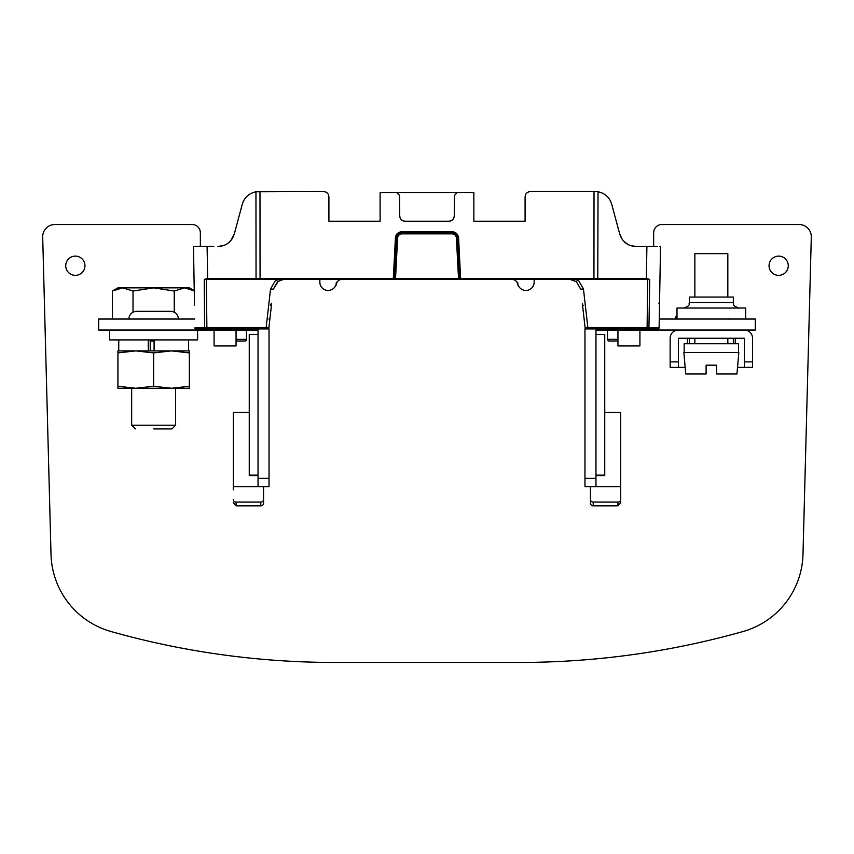<?xml version="1.0" encoding="UTF-8"?>
<svg xmlns="http://www.w3.org/2000/svg" width="854" height="854" viewBox="0 0 854 854"><rect width="100%" height="100%" fill="white"/><g stroke="black" fill="none" stroke-linecap="round" stroke-linejoin="round"><path stroke-width="1.28" d="M657.228 246.496L646.905 246.496L653.652 246.496L653.652 232.758A8.241 8.241 0 0 1 661.893 224.517L799.098 224.517A12.212 12.212 0 0 1 811.3 237.049L802.995 554.363A82.422 82.422 0 0 1 742.959 631.544A824.206 824.206 0 0 1 519.371 662.448L334.629 662.448A824.206 824.206 0 0 1 111.041 631.544A82.422 82.422 0 0 1 51.005 554.363L42.7 237.049A12.212 12.212 0 0 1 54.902 224.517L192.107 224.517A8.241 8.241 0 0 1 200.348 232.758L200.348 246.496L200.348 232.758M534.145 282.215A8.241 8.241 0 0 1 525.904 290.456A8.241 8.241 0 0 1 517.663 282.215L517.663 284.958A5.498 5.498 0 0 0 512.165 279.471A5.498 5.498 0 0 1 517.663 284.958L517.663 282.215A8.241 8.241 0 0 0 525.904 290.456A8.241 8.241 0 0 0 534.145 282.215L534.145 279.471M453.1 279.471L460.669 279.471A1.1 1.078 -90 0 1 459.591 278.425L593.946 278.383L594.021 191.552L598.046 191.776C605.038 193.26 609.596 197.402 611.71 204.181L619.662 233.879C622.278 241.895 627.765 246.101 636.123 246.496L639.667 246.496M341.835 279.471L400.9 279.471L341.835 279.471A5.498 5.498 0 0 0 336.337 284.958L336.337 282.215A8.241 8.241 0 0 1 328.096 290.456A8.241 8.241 0 0 1 319.855 282.215L319.855 279.471L319.855 282.215M778.656 256.115A9.618 9.618 0 0 0 769.048 265.733A9.618 9.618 0 0 0 778.656 275.351A9.618 9.618 0 0 0 788.274 265.733A9.618 9.618 0 0 0 778.656 256.115M75.344 275.351A9.618 9.618 0 0 0 84.952 265.733A9.618 9.618 0 0 0 75.344 256.115A9.618 9.618 0 0 0 65.726 265.733A9.618 9.618 0 0 0 75.344 275.351M51.005 554.363L42.7 237.049M192.107 224.517L54.902 224.517M799.098 224.517L661.893 224.517M811.3 237.049L802.995 554.363M334.629 662.448L519.371 662.448M194.744 319.033L98.69 319.033L98.69 330.018L258.036 330.018L258.036 486.62L269.031 486.62L269.031 330.018A10.985 10.985 0 0 0 268.85 328.043A1.1 1.1 0 0 0 268.861 327.947L266.117 327.84L266.117 328.918L267.772 328.918A1.1 1.1 0 0 0 268.861 327.947L271.679 303.223A1.1 1.1 0 0 1 270.59 304.195A1.1 1.1 0 0 0 271.679 303.223L268.861 327.947A1.1 1.1 0 0 1 267.772 328.918A1.1 1.1 0 0 0 268.861 327.947A1.1 1.1 0 0 1 268.85 328.043A1.1 1.1 0 0 0 268.861 327.947A1.1 1.1 0 0 1 267.772 328.918M233.313 489.812L233.313 412.439L249.251 412.439M263.534 503.262L263.534 499.505A2.743 2.583 180 0 1 260.79 502.088L236.056 502.088L236.163 505.846L260.79 505.846A2.743 2.583 0 0 0 263.534 503.262L263.534 490.377M128.911 319.033A7.697 7.697 0 0 1 136.608 311.336L170.672 311.336A7.697 7.697 0 0 1 178.369 319.033M236.056 339.358L246.496 339.358L246.496 330.018M246.496 339.358A1.644 1.644 0 0 1 244.852 341.013L236.056 341.013M263.534 499.505L263.534 486.62M258.036 486.62L233.313 486.62M236.056 502.088A2.743 2.583 180 0 1 233.313 499.505M258.036 475.625L249.251 475.625M236.056 505.824L233.313 502.707M214.076 330.018L214.076 345.955L236.056 345.955L236.056 330.018M249.251 334.416L249.251 475.134L258.036 475.134L258.036 334.416L249.251 334.416M153.635 428.921L171.9 428.921L153.635 428.921M135.38 428.921L131.665 425.207L175.614 425.207L171.9 428.921M194.883 291.033L184.571 287.851L174.259 291.033L153.635 287.851L133.021 291.033L122.709 287.851L112.397 291.033L112.397 319.033M174.259 312.222L174.259 291.033M194.242 290.67L189.353 287.851L117.927 287.851L112.397 291.033M133.021 312.222L133.021 291.033M150.219 341.013L154.083 341.013M109.686 330.018L109.686 339.913L197.594 339.913L197.594 330.018M171.494 350.898L153.635 352.905L135.786 350.898L171.494 350.898L189.353 352.905L189.353 350.898L154.339 350.898L154.339 339.913M154.083 339.913L154.083 350.898M150.219 350.898L150.219 339.913M148.276 339.913L148.276 350.898M117.927 352.905L135.786 350.898L117.927 350.898L117.927 386.254L135.786 388.26L153.635 386.254L171.494 388.26L189.353 386.254L189.353 388.26L117.927 388.26L117.927 386.254M153.635 352.905L153.635 386.254M189.353 352.905L189.353 386.254M582.321 303.223L585.139 327.947A1.1 1.1 0 0 0 586.228 328.918A1.1 1.1 0 0 1 585.139 327.947A1.1 1.1 0 0 0 586.228 328.918L648.933 328.918L587.883 328.918L587.883 327.84L585.139 327.947A1.1 1.1 0 0 0 585.15 328.043A10.985 10.985 0 0 0 584.969 330.018L584.969 486.62L595.964 486.62L595.964 330.018L755.31 330.018L755.31 319.033L745.691 319.033L745.691 308.038L677.009 308.038L677.009 319.033L745.691 319.033M657.644 328.918L658.007 328.918A1.1 1.1 0 0 0 659.107 327.84L647.119 327.84L647.119 328.918L658.007 328.918A1.1 1.1 -154.7 0 0 659.107 327.84L659.501 305.273L659.256 319.033L677.009 319.033M604.749 412.439L620.687 412.439L620.687 486.62L595.964 486.62M595.964 475.625L604.749 475.625M620.687 499.505A2.743 2.583 180 0 1 617.944 502.088L593.21 502.088A2.743 2.583 180 0 1 590.466 499.505L590.466 503.262A2.743 2.583 0 0 0 593.21 505.846L617.944 505.824L620.687 502.707L620.687 486.62M590.466 486.62L590.466 499.505M675.631 319.033A7.697 7.697 0 0 1 677.009 314.646M617.944 341.013L609.148 341.013A1.644 1.644 0 0 1 607.504 339.358L607.504 330.018M590.466 490.377L590.466 503.262M620.687 502.707L620.687 489.812M617.944 330.018L617.944 345.955L639.924 345.955L639.924 330.018M595.964 338.76L595.964 475.134L604.749 475.134L604.749 334.416L595.964 334.416M716.602 365.181L716.602 373.977L716.602 365.181L716.602 373.977L716.602 365.181L706.098 365.181L706.098 373.977L706.098 365.181M687.449 343.756L687.449 338.259L689.37 338.259L689.37 343.756M744.314 361.893L744.314 338.259L678.386 338.259L678.386 367.38L670.144 367.38L670.144 338.259A8.241 8.241 0 0 1 678.386 330.018L744.314 330.018A8.241 8.241 0 0 1 752.555 338.259L752.555 367.38L744.314 367.38L744.314 361.893L752.555 361.893M737.525 367.38L744.314 367.38M733.33 343.756L733.33 338.259L735.251 338.259L735.251 343.756M678.386 367.38L685.175 367.38M733.33 302.54L733.33 297.053L689.37 297.053L689.37 302.54L733.33 302.54C734.408 304.003 731.056 305.145 738.827 308.038M738.55 352.542L738.55 343.756L684.15 343.756L684.15 352.542M716.602 373.977L736.949 373.977L738.827 352.542L683.873 352.542L685.751 373.977L706.098 373.977M727.832 297.053L727.832 253.638L694.868 253.638L694.868 297.053M593.946 279.471L643.35 279.471L643.542 278.383L593.946 278.383L593.946 279.471L256.243 279.471L256.051 278.383L210.458 278.383L210.65 279.471L256.243 279.471L206.358 279.471L206.07 278.778L204.277 279.471L206.358 279.471L206.881 327.84L204.629 327.84L205.077 328.918L266.117 328.918M570.226 279.471L576.343 281.628L580.72 289.218L576.343 281.628L577.987 279.471L596.636 279.471M569.81 279.471L575.201 279.471M257.406 279.471L276.013 279.471L270.547 288.951L266.117 327.84L206.881 327.84L206.881 328.918L196.356 328.918M469.54 279.471L400.9 279.471M483.94 279.471L473.831 279.471M378.098 279.471L370.06 279.471M526 279.471L502.942 279.471M643.35 279.471L646.158 279.471L646.35 278.511L643.542 278.383M646.158 279.471L647.642 279.471L647.93 278.778L646.35 278.511L646.905 246.496L636.123 246.496L630.305 245.482M583.453 288.951L577.987 279.471L583.453 288.951L580.72 289.218L583.453 288.951L587.883 327.84L647.119 327.84L647.642 279.471L649.723 279.471L647.93 278.778M648.923 328.918L649.723 279.471M585.15 328.043A1.1 1.1 0 0 1 585.139 327.947L584.264 320.25M585.139 327.947L584.008 318.051M643.767 246.496L642.667 246.496M660.526 246.496L659.758 246.496L660.526 246.496L659.107 327.84L660.526 246.496M630.263 245.461L631.298 245.803L630.263 245.461M633.967 246.358L636.123 246.496L633.967 246.358M628.117 244.5L624.189 241.629L628.117 244.5M622.171 239.248L619.662 233.879L622.171 239.248M454.275 215.774A5.498 5.498 0 0 1 448.777 221.229C452.161 220.972 453.997 219.158 454.275 215.774L454.445 195.374L457.2 192.652L473.853 192.652L473.853 221.229L525.093 221.229L525.093 197.05C525.349 193.644 527.185 191.808 530.59 191.552L594.021 191.552M460.669 279.471L458.587 237.935C458.022 234.039 455.833 231.957 452.012 231.68L401.988 231.68C398.081 232.042 395.882 234.124 395.413 237.935L393.331 278.383L394.409 278.425L396.502 237.967C396.961 234.786 398.786 233.046 401.988 232.758L452.012 232.758L401.988 232.758L401.988 233.857A4.398 4.398 0 0 0 397.601 238.031L395.413 237.935M234.295 234.028L230.932 240.412L234.295 234.028L231.85 239.216L234.338 233.879L242.29 204.181C244.393 197.413 248.952 193.282 255.954 191.776L323.41 191.552C326.815 191.808 328.651 193.644 328.907 197.05L328.907 221.229L380.105 221.229L380.105 192.652L396.8 192.652L399.555 195.374L399.725 215.774C400.003 219.158 401.839 220.972 405.223 221.229A5.498 5.498 0 0 1 399.725 215.774M448.777 221.229L405.223 221.229M458.513 279.471L458.513 278.372L459.591 278.425L458.363 254.556L459.463 254.524M397.601 238.031L395.487 279.471L393.331 279.471A1.1 1.078 -90 0 0 394.409 278.425L458.513 278.372L456.399 238.031L457.498 237.967L458.363 254.556L457.498 237.967C457.039 234.786 455.214 233.046 452.012 232.758L452.012 231.68M259.979 191.552L260.054 278.383L256.051 278.383L255.954 191.776M269.736 320.25L269.992 318.051A1.1 1.1 0 0 1 268.903 319.033A1.1 1.1 0 0 0 269.992 318.051L269.736 320.25M204.277 279.471L204.629 327.84L194.893 327.84A1.1 1.1 154.7 0 0 195.993 328.918L195.993 328.918A1.1 1.1 0 0 1 194.893 327.84A1.1 1.1 0 0 0 195.993 328.918M213.81 246.496L193.474 246.496L194.242 246.496L193.474 246.496L194.498 305.273M270.344 305.273L271.433 305.38M228.061 243.123L229.448 241.97M217.877 246.496L223.631 245.504L217.877 246.496C226.235 246.101 231.722 241.895 234.338 233.879L231.882 239.163M211.333 246.496L200.348 246.496M196.772 246.496L194.242 246.496M227.975 243.187L229.886 241.554M278.415 281.115L273.28 289.218L277.657 281.628L283.165 279.514M283.101 279.525L279.802 280.379M277.657 281.628L276.013 279.471M207.842 279.471L207.65 278.511L206.07 278.778M396.8 192.652L457.2 192.652M448.638 192.652L462.366 192.652M658.786 303.117L659.534 303.117L659.501 305.273L659.843 285.225M582.567 305.38L583.656 305.273M394.537 254.524L395.637 254.588L396.502 237.967C396.961 234.786 398.786 233.046 401.988 232.758L401.988 231.68M574.176 280.379L570.899 279.525M396 235.512L397.238 235.512L396 235.512M456.762 235.512L458 235.512L456.762 235.512M258.036 478.379L269.031 478.379M260.79 505.846L260.79 502.088M584.969 478.379L595.964 478.379M617.944 505.824L617.944 502.088M593.21 502.088L593.21 505.846M607.504 339.358L617.944 339.358M670.144 361.893L678.386 361.893M598.046 191.776L597.757 279.471M658.007 328.918L658.007 328.918A1.1 1.1 0 0 0 659.107 327.84M260.054 279.471L260.054 278.383L393.331 278.383L393.331 279.471M210.458 278.383L207.65 278.511L207.095 246.496M273.28 289.218L270.547 288.951L273.28 289.218M270.59 304.195A1.1 1.1 0 0 0 271.679 303.223M458.587 237.935L457.498 237.967C457.039 234.786 455.214 233.046 452.012 232.758L452.012 233.857L401.988 233.857M452.012 233.857A4.398 4.398 0 0 1 456.399 238.031M131.665 388.26L131.665 425.207M175.614 388.26L175.614 425.207M188.531 350.898L188.531 339.913M118.749 350.898L118.749 339.913M729.487 319.033L728.163 318.83M689.37 302.54C688.292 304.003 691.644 305.145 683.873 308.038M694.868 343.756L694.868 338.259M727.832 343.756L727.832 338.259M657.004 328.918L659 328.288M194.99 328.267L196.996 328.918M659.501 305.273L659.534 303.106M396.502 238.117L395.637 254.556"/></g></svg>
